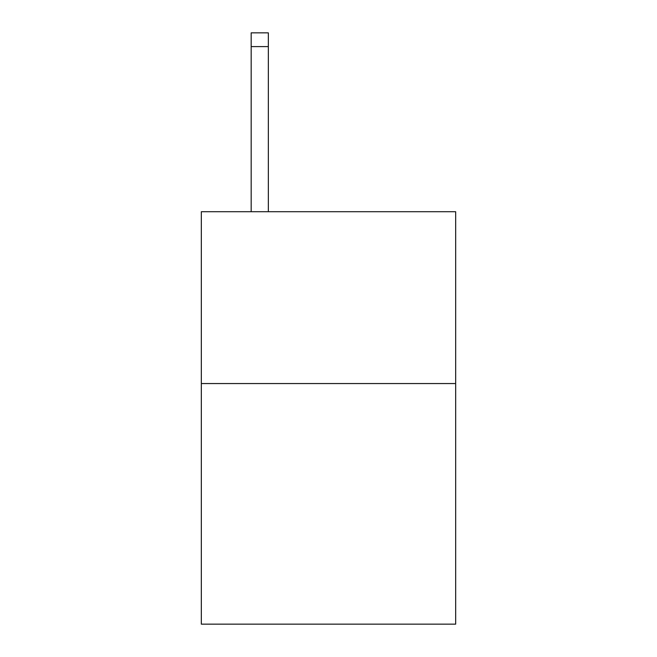 <?xml version="1.0" encoding="UTF-8"?>
<svg xmlns="http://www.w3.org/2000/svg" width="657" height="657" viewBox="0 0 657 657"><rect width="100%" height="100%" fill="white"/><g stroke="black" fill="none" stroke-linecap="round" stroke-linejoin="round"><path stroke-width="0.99" d="M455.671 383.557L455.671 624.15L201.329 624.15L201.329 211.71L455.671 211.71L455.671 383.557L201.329 383.557M268.352 211.71L268.352 46.598L251.171 46.598L251.171 32.85L268.352 32.85L268.352 46.598M251.171 211.71L251.171 46.598"/></g></svg>
